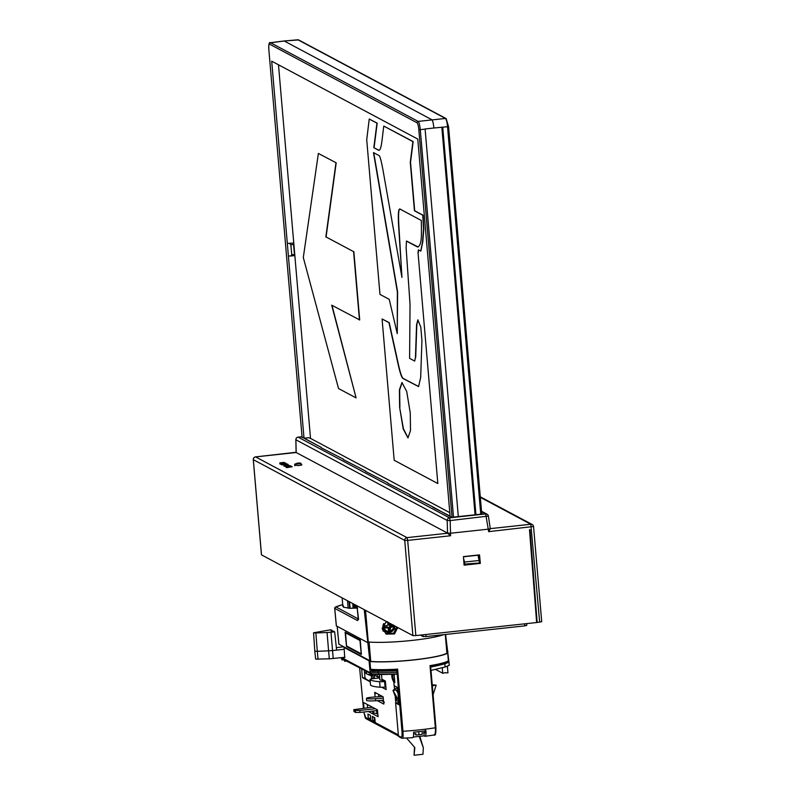 <?xml version="1.0" encoding="UTF-8"?>
<svg xmlns="http://www.w3.org/2000/svg" width="795" height="795" viewBox="0 0 795 795"><rect width="100%" height="100%" fill="white"/><g stroke="black" fill="none" stroke-linecap="round" stroke-linejoin="round"><path stroke-width="1.19" d="M382.465 696.45L372.616 697.165A7.602 0.865 177.1 0 0 366.485 698.318L366.584 700.375A7.602 0.865 -2.9 0 0 366.724 700.534A7.602 0.865 -2.9 0 0 375.628 700.763L383.438 700.196M366.485 698.318A7.602 0.865 177.1 0 0 366.624 698.477A7.602 0.865 177.1 0 0 375.518 698.706L383.24 698.149M302.05 437.021L321.19 447.356L304.018 438.204L287.323 243.429L293.425 243.081L287.323 243.429L271.701 61.175L417.772 139.075L450.089 516.094L432.957 507.359M536.625 622.197L537.152 622.485L530.007 529.708L529.5 529.758L536.645 622.535L415.845 635.593L407.686 540.391L404.725 540.401A2.534 2.474 -61.9 0 1 406.98 537.629L407.686 540.391L450.586 535.76L447.555 533.246L406.98 537.629L255.593 456.896A2.534 2.474 118.1 0 0 253.327 459.669L253.327 459.56M537.152 622.485L541.673 621.69M480.349 497.342L530.822 524.253A2.534 2.474 -61.9 0 1 533.505 526.489L488.607 531.646L488.249 529.162L450.526 533.236L450.586 535.76M488.607 531.646L490.296 528.725L488.249 529.162L485.675 513.928A2.534 2.474 -61.9 0 1 487.077 514.206L487.077 514.206A2.534 2.474 -61.9 0 1 488.349 516.015L488.388 516.064A2.534 2.534 0 0 0 487.077 514.206L481.541 511.245M479.534 554.88L480.339 563.387L464.091 565.146L463.435 556.619L479.534 554.88M481.73 513.51L482.605 513.977L451.649 517.326L432.917 506.942M479.117 559.442L478.689 554.97M463.455 556.788L478.004 555.218L479.604 562.959L464.022 564.182M463.584 558.478L464.528 562.065L479.395 560.455M464.747 564.569L464.528 562.065M343.44 459.222L321.061 447.684L343.44 459.222M365.69 471.087L343.301 459.55L365.69 471.087M387.94 482.953L365.551 471.415L387.94 482.953M410.19 494.818L387.801 483.281L410.19 494.818M449.801 512.666L310.686 438.482L308.599 437.707L304.018 438.204M432.44 506.683L410.051 495.146L432.44 506.683M298.046 437.171L298.165 437.161A2.534 2.474 118.1 0 0 295.889 439.774L447.197 520.467A2.534 2.474 -61.9 0 1 449.463 517.843L450.159 520.566L447.197 520.467L447.555 533.117L450.526 533.236L450.159 520.566L488.388 516.064L490.267 528.556M261.485 554.761L253.327 459.669L404.725 540.401L412.883 635.603L415.845 635.593M412.883 635.603L261.495 554.87M464.648 564.52L464.051 564.579M479.554 562.969L480.339 563.387M255.483 456.916L296.167 452.514L447.555 533.117M279.81 462.988L280.883 463.326M279.82 463.137L281.003 462.978M282.364 463.097L283.527 462.74M285.067 462.849L280.466 463.515L285.077 462.919M283.02 463.336L283.904 462.998M279.88 463.972L285.753 463.227L279.88 463.972L282.046 464.389M282.056 464.181L283.06 464.568M282.066 464.34L286.289 463.505L283.646 463.912L284.799 464.369M282.851 464.28L284.173 464.032M281.291 464.717L287.164 463.972L281.291 464.717L283.427 464.906M285.415 464.618L284.65 464.707M287.104 465.035L288.168 464.678L287.104 465.035L287.164 464.439L284.67 464.936M283.457 464.837L285.127 465.234L287.164 464.439M289.102 465.433L283.875 466.099L286.031 466.516M287.999 465.999L287.253 466.307M289.668 466.158L286.607 466.417L289.728 465.721L290.731 465.81L289.688 466.417L290.652 466.238M286.041 466.218L287.134 466.655M288.615 466.427L289.768 466.069M289.847 466.327L286.945 466.794L290.662 466.546M287.263 466.576L286.965 467.043L287.879 467.132M287.949 467.261L286.15 467.549L287.979 467.52M286.13 467.301L292.003 466.556L288.555 467.38M291.04 467.112L292.182 466.605M294.756 465.184L298.711 465.602L301.921 464.856L301.096 464.638M296.157 452.276L255.533 456.887A2.534 2.534 0 0 0 253.287 459.619L261.446 554.821M280.983 462.74L284.123 462.402L283.427 462.938M283.159 462.769L279.8 462.889M283 463.088L280.625 463.594M283.646 463.912L282.742 464.151L283.885 464.439M283.865 464.27L282.046 464.091M286.2 463.902L284.242 463.853L286.279 463.873M284.54 464.071L285.952 464.002M284.65 464.697L288.148 464.429M283.875 466.099L285.306 465.94M285.296 465.85L289.072 465.532M288.088 466.774L289.102 466.715L288.088 466.774M287.84 466.824L288.615 466.456M291.02 466.864L288.545 467.202M297.767 39.75L297.936 39.79A1.262 1.232 -61.9 0 1 298.622 39.929L284.113 40.982L297.936 39.79L445.458 118.455A1.262 1.232 -61.9 0 1 446.144 118.594L298.622 39.929M269.545 44.123L417.067 122.788A6.33 1.143 83.8 0 1 418.816 129.694L420.287 129.694C419.8 125.083 419.094 122.321 418.17 121.406L270.479 42.701C269.147 41.827 268.601 44.162 268.849 49.717L302.12 437.588L268.849 49.717A6.33 1.143 83.8 0 1 269.545 44.123A1.262 1.232 -61.9 0 1 270.658 42.741L284.272 41.022L431.794 119.687C432.709 120.572 433.414 123.344 433.891 128.005L425.087 128.969L458.317 516.601L475.072 514.792L441.831 127.16M480.746 514.186L447.535 126.753L442.716 127.18L475.937 514.703M448.539 126.544L481.76 514.077L448.559 126.514L447.535 126.753C447.068 122.142 446.383 119.369 445.458 118.455L418.17 121.406A1.262 1.232 -61.9 0 0 417.067 122.788M442.716 127.18L433.891 128.005M310.527 438.502L278.488 64.802M373.819 147.701L378.46 150.175C379.96 151.09 381.163 147.691 382.077 139.97L383.766 126.067L412.903 141.609L410.28 162.26L414.443 210.774L422.781 215.216L423.536 229.129L422.543 241.869L420.754 251.101L418.448 249.849L418.031 252.671L437.826 483.549L394.191 460.275L382.077 318.984L388.964 322.661L398.454 365.74C400.322 373.849 401.902 378.142 403.194 378.609L418.567 386.579L420.674 377.456L421.936 340.369L420.774 327.023L417.872 319.878L416.57 324.738L415.457 357.462L414.712 361.079L409.604 358.356L410.041 304.425L406.136 248.05L406.444 241.094L417.206 246.828C422.274 246.708 421.31 232.299 421.459 228.831L421.33 220.473L399.994 209.095C398.434 208.34 397.967 213.785 398.593 225.452L401.942 277.405L382.892 169.554C381.252 160.829 380 156.178 379.126 155.611L373.471 152.59L397.361 291.894L397.252 333.612L389.232 299.337L379.97 294.398L366.724 139.731L369.228 119.031L376.939 123.145L373.819 147.701L378.708 150.146M374.067 147.671L377.188 123.126L369.228 119.031M397.252 333.612L397.609 291.864L373.739 152.739M401.942 277.405L398.842 225.422C398.216 213.766 398.683 208.31 400.243 209.065M418.18 247.007L406.603 241.074M415.457 357.462L414.712 361.079M415.706 357.442L416.819 324.708L418.001 319.878M418.687 386.559L403.443 378.579C402.151 378.112 400.561 373.819 398.702 365.72L389.212 322.631L382.077 318.984M418.031 252.671L437.826 483.549M418.279 252.641L418.577 249.859M420.863 251.071L422.791 241.849L423.785 229.099L423.019 215.197L414.692 210.745L410.528 162.23L413.152 141.58L383.766 126.067M356.1 397.897L338.531 388.526L303.302 257.51L318.378 153.455L336.196 162.806L326.079 236.97L353.854 251.777L359.698 319.948L331.684 305.161L356.1 397.897L331.972 305.32M417.454 246.808L418.061 247.026M410.27 413.032L410.498 430.562L407.944 437.866L403.194 428.932L399.637 407.368L399.408 389.838L401.962 382.534L406.702 391.468L410.27 413.032M408.064 437.846L403.403 428.763L399.637 407.368M402.091 382.534L399.637 390.007L399.885 407.338M326.079 236.97L353.854 251.777M353.606 251.806L359.449 319.978M318.378 153.455L336.196 162.806M335.957 162.826L325.841 236.999M290.9 256L294.508 255.612L294.468 254.499L291.735 254.797L290.881 244.771L289.618 243.489M291.735 254.797L290.841 256.01M288.396 255.95L290.692 256.02M294.468 254.499L293.425 243.081M524.68 623.837L524.73 625.884L526.717 625.367M524.73 625.884L426.041 636.556L423.089 636.556L420.356 635.106M389.699 623.24L390.355 625.387L393.535 625.029L393.684 626.857L390.524 627.295L390.295 631.121L388.497 631.319L388.248 627.971L384.452 627.851L384.293 626.023L388.02 625.208L387.672 621.76M388.685 622.704L388.854 624.661L390.355 625.387M388.248 627.971L387.046 626.877A0.755 0.745 118.1 0 1 387.702 627.156L388.169 627.742M388.854 624.661A0.755 0.745 118.1 0 0 389.669 625.327M388.447 630.634L389.361 630.534L389.093 627.414A0.755 0.745 118.1 0 1 389.769 626.579L392.75 626.261L392.651 625.128M384.392 627.166L387.046 626.877M392.75 626.261L393.684 626.857M389.361 630.534L390.295 631.121M364.319 702.889L363.544 702.979L364.031 708.097M367.618 707.709L367.31 704.479M377.864 714.337L376.025 713.354C372.944 713.055 372.04 712.578 373.332 711.923L371.861 711.137M372.776 712.509L373.332 711.923L373.431 712.926M368.403 711.515L378.092 716.683L377.446 709.885L363.852 702.641A6.618 1.183 83.3 0 1 363.544 702.979M377.933 676.714L378.072 678.115M378.519 694.343L378.748 696.718M381.014 700.375L383.578 701.737M385.207 687.019L385.923 687.228M376.542 709.408L376.949 713.85M373.65 712.986L373.471 710.969M373.113 678.672L372.706 674.408M344.712 657.316L344.096 647.468L369.059 660.774L370.053 671.338L396.944 671L395.691 670.354M342.327 657.574L344.046 658.489L344.623 661.291L344.414 659.045L370.212 672.799L370.053 671.338M341.631 657.644L341.84 659.8L341.949 657.614L342.983 658.817M344.623 661.291L346.57 661.082M345.477 660.496L344.414 659.045M370.231 681.802L362.441 677.648L361.636 669.112M374.485 678.503L374.157 675.054L377.426 676.793L377.218 674.587M381.511 674.587L381.938 679.208L385.337 681.017L386.141 689.563L381.799 687.248M395.831 702.959L395.185 696.092M394.539 689.285L394.201 685.737M375.141 696.976L374.703 692.306L383.111 696.798L383.806 704.082L377.347 700.643M367.906 714.029L370.391 715.351L370.798 719.733L368.323 718.402L367.906 714.029M374.763 717.686L375.18 722.059L372.696 720.737L372.289 716.365L374.763 717.686M344.165 659.77L342.168 659.979M362.441 677.648L365.233 678.056M419.233 736.399L423.338 747.807L419.81 736.329M406.652 738.158L414.841 747.588L414.066 755.25L414.473 747.161M425.325 729.959L425.017 732.652L422.036 732.871L422.195 734.371L419.015 734.749L418.727 731.698M415.149 733.676L415.894 735.017L415.765 733.596L413.629 733.845M414.066 755.25L422.96 754.286L423.338 747.807M433.086 694.641L436.157 685.151L432.311 685.608M424.659 731.032L424.798 732.543M415.894 735.017L419.015 734.749M413.629 732.195L413.629 733.089M397.719 689.822L392.969 690.378L395.89 688.351L392.969 690.378L397.033 700.872L398.742 701.776L397.033 700.872L392.969 690.378L398.623 700.475L392.969 690.378M397.57 688.162L395.89 688.351M393.167 674.418L394.181 674.965L394.827 682.478A12.66 12.362 -61.9 0 1 392.829 676.694L391.816 676.148L391.677 674.587L393.157 674.319M391.816 676.148A12.66 12.362 118.1 0 0 393.803 681.941L394.131 685.697L397.52 687.496L399.001 704.787L395.612 702.979L398.812 702.631M445.975 662.921L446.571 663.239L446.144 662.851M385.694 633.754L393.773 633.168L396.735 626.987M349.472 601.785L350.178 608.314A33.638 3.975 175.6 0 1 353.109 608.195L357.651 608.096M350.178 608.314L343.519 607.201L343.361 605.691L343.519 607.201M356.359 605.452L356.538 608.115M356.051 605.293L356.249 608.096M354.938 604.697L355.186 608.125M354.391 604.409L354.689 608.165M352.761 603.534L353.109 608.195M348.985 601.527L349.75 608.334M446.949 662.285L448.946 662.116L445.588 634.44M445.279 634.47L446.889 653.192L447.704 653.102L448.37 660.874L447.118 662.275M430.602 666.637C439.218 665.177 444.932 663.656 447.724 662.066L447.645 662.116M446.561 663.07L448.946 662.116M447.158 651.125L447.953 651.542M448.976 662.126L449.274 665.316L445.121 666.995L430.94 670.414L430.661 667.055A66.114 8.02 174.6 0 0 444.812 663.785A31.75 3.856 174.6 0 0 446.571 663.239M356.985 605.79L358.187 618.54L357.531 620.557L358.644 619.156M364.229 609.656L369.804 660.685L338.909 644.208L337.219 626.361M357.531 620.557L334.735 608.404L336.394 626.003A5.088 0.914 -96.7 0 1 336.454 625.993A5.088 0.914 -96.7 0 1 336.573 626.013L367.32 642.41M345.129 632.124L360.254 640.025L361.367 654.494L346.501 646.554L345.129 632.124L360.006 640.055L361.367 654.494M344.841 647.378L344.096 647.468M369.804 660.685L369.059 660.774M345.02 657.286L329.289 658.836L315.625 659.095L314.8 651.095L317.304 651.304L318.04 659.303M430.691 666.975L430.016 665.634A43.427 5.197 -4.9 0 0 448.37 660.874M398.424 735.802L401.097 737.223A1.262 1.232 -61.9 0 0 401.733 738.207A1.262 1.232 -61.9 0 1 401.733 738.207L399.07 736.786A1.262 1.232 118.1 0 1 398.424 735.802L395.612 702.979M401.097 737.223C401.962 737.084 402.25 735.087 401.952 731.221L397.093 672.6L370.212 672.799L372.03 674.319L396.804 674.15M394.827 682.478L393.803 681.941M379.583 676.456L377.426 676.793M383.935 703.038L384.313 702.134L383.935 703.038M376.552 693.3L374.823 693.558M396.784 670.94L397.619 669.132L402.946 731.261A43.427 5.197 -4.9 0 0 419.77 729.85A43.427 5.197 -4.9 0 0 435.342 727.763C435.68 732.503 435.193 734.898 433.891 734.938M443.69 634.649A43.427 5.197 -4.9 0 1 412.098 640.412A43.427 5.197 -4.9 0 1 368.264 641.972L365.551 610.361M396.655 670.304C386.37 670.871 378.072 670.891 371.782 670.384L370.599 669.271L369.933 661.51L370.748 661.42L369.089 642.042M397.758 627.533L394.509 633.933L386.271 634.092L382.147 628.239L386.489 621.531M370.748 661.42A42.672 5.108 -4.9 0 0 413.629 659.87A42.672 5.108 -4.9 0 0 446.889 653.192M447.704 653.102A43.427 5.197 175.1 0 1 413.778 659.949A43.427 5.197 175.1 0 1 369.933 661.51M412.605 737.651C413.39 737.78 413.718 735.971 413.599 732.205A43.238 5.177 -4.9 0 0 425.981 730.863C426.1 734.65 425.762 736.468 424.987 736.309L424.152 735.862L413.281 737.035M401.743 738.207L412.764 737.69M402.439 738.336C403.115 738.336 403.274 735.981 402.946 731.261L401.952 731.221M396.944 671L397.093 672.6M345.318 660.416L372.03 674.319M374.892 671.447L370.072 671.358M430.016 665.634L435.342 727.763L435.908 727.584C435.978 733.517 435.412 735.981 434.209 734.978L424.987 736.309M423.884 732.652L424.152 735.862M425.554 730.913L425.772 733.378L424.301 732.593M392.829 676.694L392.69 675.124L391.677 674.587M392.69 675.124L394.181 674.965M366.286 671.596L366.465 673.584A17.858 2.137 -4.9 0 0 366.485 673.683A149.271 17.878 175.1 0 1 364.448 671.437L365.293 671.059M364.965 677.449L364.448 671.437L364.965 677.449A149.271 17.878 -4.9 0 0 370.182 681.146M372.845 675.82A5.068 0.606 175.1 0 1 371.305 675.67A149.271 17.878 175.1 0 1 367.32 674.15A17.858 2.137 -4.9 0 0 372.736 674.667M366.485 673.683A17.858 2.137 -4.9 0 0 367.32 674.15M333.234 658.538L332.539 650.548L328.593 650.837L327.053 632.512L330.988 632.214L332.539 650.548L344.265 649.286M343.768 646.802L336.345 647.597M329.289 658.836L328.593 650.837L317.304 651.304L315.853 632.969L313.558 632.77L330.988 629.749L332.191 631.16M330.988 632.214L334.665 631.826L333.542 631.19A5.406 0.646 -4.9 0 1 331.068 630.862A5.406 0.646 -4.9 0 1 332.111 630.385M327.053 632.512L315.853 632.969M334.665 631.826L336.603 650.111M394.737 628.865A15.065 1.809 -4.9 0 0 396.665 628.646M383.13 630.654L383.19 631.26M387.036 634.221L386.927 632.939M370.52 684.952A5.068 0.606 -4.9 0 0 370.51 685.002A5.068 0.606 -4.9 0 0 370.53 685.052A48.584 5.823 -4.9 0 0 371.215 685.568A48.584 5.823 -4.9 0 0 380.09 687.218A5.068 0.606 -4.9 0 0 385.088 687.029L385.893 686.94M385.376 681.434L384.611 681.514A5.068 0.606 175.1 0 1 379.622 681.703A48.584 5.823 175.1 0 1 370.738 680.053A48.584 5.823 175.1 0 1 370.063 679.546A5.068 0.606 175.1 0 1 370.033 679.496A5.068 0.606 175.1 0 1 374.117 678.542L379.702 677.946M379.424 674.597L379.841 679.576A16.973 2.037 -4.9 0 0 380.159 679.924A16.973 2.037 -4.9 0 0 384.502 680.57M447.356 666.25L447.973 672.838L445.717 672.808M442.239 667.81L442.755 673.266L445.448 672.63M435.561 669.43L442.755 673.266M346.55 646.106L345.278 632.671L359.956 640.502L361.228 653.937L346.55 646.106L345.547 632.82M361.208 653.768L346.799 646.077M375.3 708.743L359.807 710.422L355.365 710.432L353.914 709.657L372.398 707.192M354.073 711.495L355.534 712.439L359.976 712.419L376.661 710.621M432.241 684.793L436.157 685.151M375.031 720.538L372.696 720.737M374.127 717.348L374.415 720.479M370.649 718.084L368.323 718.402M396.198 690L398.007 693.19M432.43 687.029L432.937 685.449L432.291 685.469M375.518 698.706L375.628 700.763M539.676 622.207L530.822 524.253L490.276 528.635M302.03 436.743L298.165 437.161L449.463 517.843L485.675 513.928L481.581 511.751M295.889 439.655L296.167 452.385M452.037 517.287L418.816 129.694M453.508 517.128L420.287 129.694L425.096 129.088M446.144 118.594L448.529 126.484M290.881 244.771L293.603 244.482M294.498 255.602L290.99 255.98M423.089 636.556L422.861 634.837M426.041 636.556L425.782 634.519M301.156 465.204L300.997 463.664L294.697 464.201L294.796 465.751M300.997 463.664C301.315 463.058 300.073 462.889 297.29 463.167L298.314 463.714L297.3 463.177L294.697 464.201M394.807 625.963A6.052 5.913 -61.9 0 1 389.401 632.363A3.488 0.626 83.8 0 1 389.083 633.049A3.488 0.626 83.8 0 1 389.013 633.029M389.401 632.363A6.052 5.913 -61.9 0 1 383.627 623.648M393.893 625.476A5.078 4.959 -61.9 0 1 389.411 631.459A5.078 4.959 -61.9 0 1 387.046 621.819M389.769 626.579L390.524 627.295M389.093 627.414L390.136 627.762M363.414 708.166L359.628 668.038L363.444 708.166M363.812 712.012L365.144 717.199L398.345 734.898M366.157 718.75A2.037 1.988 -61.9 0 1 365.144 717.199M353.129 603.733L353.447 608.215M349.721 604.111L349.651 608.324M347.524 600.752L348.17 608.255M342.705 604.637A45.693 5.615 174.1 0 0 335.897 606.913L358.187 618.907M335.897 606.913A1.272 1.192 -114.8 0 0 334.924 607.599M334.735 608.404L334.735 608.404A1.272 1.242 -61.9 0 1 335.848 607.002M430.979 670.404L435.908 727.584L430.999 670.394M372.06 670.384A42.165 5.048 -4.9 0 0 396.625 670.294M370.599 669.271A43.427 5.197 -4.9 0 0 397.619 669.132M430.681 666.607A42.165 5.048 -4.9 0 0 446.025 662.821M377.724 671.487L378.897 674.597L396.844 674.17M445.121 666.995L444.812 663.785M371.583 678.92L371.305 675.67M370.53 685.052L370.063 679.546M384.611 681.514L385.088 687.029M380.09 687.218L379.622 681.703M359.807 710.422L359.976 712.419M353.914 709.657L354.083 711.664M355.534 712.439L355.365 710.432M480.299 496.835L532.223 524.521A2.534 2.534 0 0 1 533.554 526.538L541.713 621.74M302.03 436.723L298.105 437.141A2.534 2.534 0 0 0 295.839 439.715L296.118 452.325M270.469 42.701L284.093 40.982M526.717 623.608L526.767 625.436M382.435 629.65L389.093 633.049L395.324 626.231M390.275 625.387L389.53 625.337M398.454 735.971L366.177 718.76L363.772 712.012M341.711 658.489L340.379 657.783M344.126 659.423L342.824 658.727M425.106 732.672L425.703 732.583M342.128 597.87L342.864 606.486M342.705 604.617L335.49 607.012L334.685 608.354L336.365 626.072M356.955 605.78L358.545 619.255M378.897 674.597L371.702 674.329M313.558 632.77L314.8 651.095M370.033 679.496L370.51 685.002M337.179 626.341L338.859 644.159M353.845 709.587L354.014 711.585"/></g></svg>
